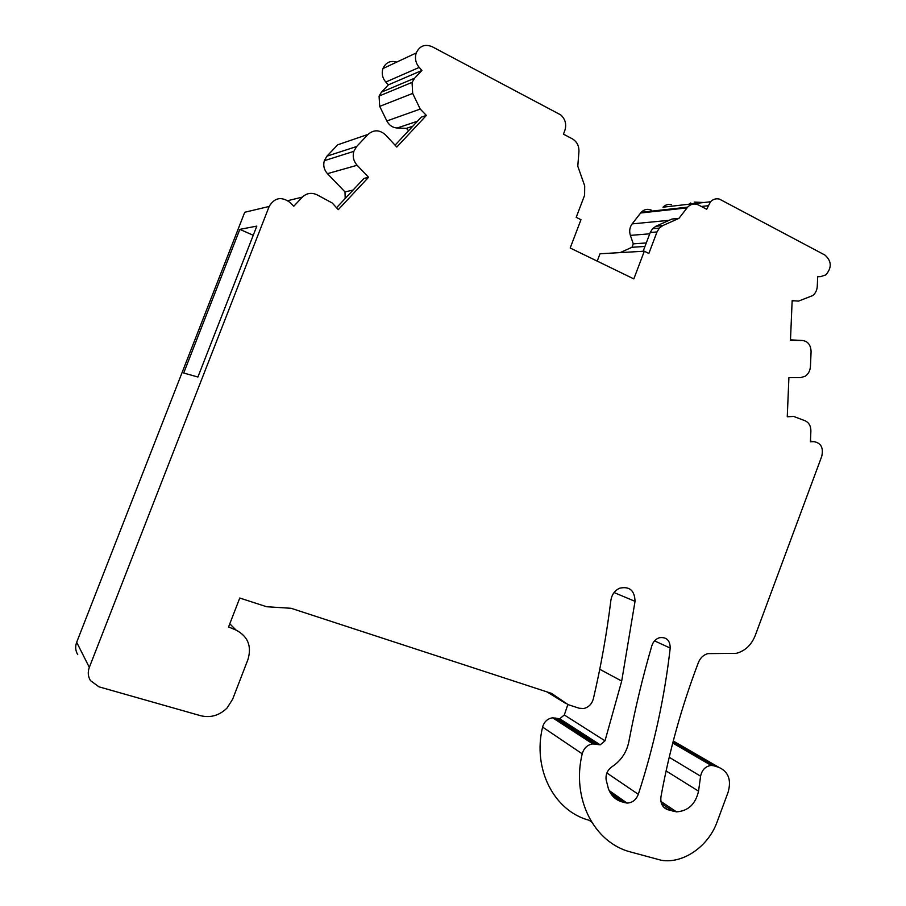 <?xml version="1.0" encoding="UTF-8"?>
<svg xmlns="http://www.w3.org/2000/svg" width="906" height="906" viewBox="0 0 906 906"><rect width="100%" height="100%" fill="white"/><g stroke="black" fill="none" stroke-linecap="round" stroke-linejoin="round"><path stroke-width="1.36" d="M412.774 126.24L406.375 128.346L397.156 128.018C392.615 127.667 389.184 125.322 386.851 120.974L379.705 106.376L379.07 96.07L381.471 92.152L414.597 78.21L412.049 82.378L412.683 93.42L420.214 109.06L426.375 115.413L421.279 117.146L395.073 145.164M426.375 115.413L396.817 147.044L385.594 134.96C379.659 129.66 373.827 129.467 368.085 134.382L356.636 146.523L353.827 151.359C352.445 156.534 353.544 161.177 357.134 165.266L368.538 177.293L363.952 178.437L336.964 207.281M406.375 128.346L408.572 130.736M368.085 134.382L337.712 144.79L326.941 156.16L324.314 160.69C323.012 165.526 324.065 169.852 327.451 173.669L345.005 191.913L345.186 198.505M381.471 92.152L388.368 84.87L421.924 70.442L419.206 67.418C415.616 63.035 414.631 58.222 416.228 52.956C419.637 45.878 424.948 43.782 432.173 46.704L560.757 114.915C565.355 119.162 566.726 124.349 564.846 130.464L563.43 134.156L572.298 138.811C576.895 141.574 579.104 145.843 578.934 151.619L577.79 166.194L584.698 185.855L584.608 195.277L576.205 217.338L580.973 219.705L570.191 248.006L633.826 278.901L644.313 251.211L648.855 253.465L657.009 231.947L659.33 228.108L662.705 225.639L678.945 218.357L672.025 219.037L655.899 226.251L652.547 228.708L650.236 232.502L657.009 231.947M396.749 62.095C390.361 60.283 385.763 62.446 382.944 68.562C381.449 73.488 382.389 77.984 385.797 82.05L388.368 84.87M597.213 261.132L600.01 253.771L644.313 251.211M620.146 252.604L631.992 247.281L633.294 243.839L646.284 242.944M651.686 210.305C647.824 208.561 644.325 209.218 641.176 212.298L632.128 223.895C629.659 227.338 629.081 231.166 630.372 235.379L633.294 243.839M671.595 204.699C668.368 203.895 665.502 204.733 662.999 207.191L710.497 201.755L706.691 209.263L698.651 205.05C694.619 203.182 690.938 203.884 687.631 207.146L678.945 218.357M673.26 741.006L718.979 767.416C728.492 771.787 731.538 780.066 728.096 792.252L717.133 821.855C708.458 846.34 683.237 864.007 661.335 860.281L630.723 852.014C594.008 842.716 571.312 798.48 582.207 753.815C583.894 748.084 587.416 744.777 592.762 743.894L600.202 744.834L605.004 740.814L621.697 681.063L635.038 601.335C634.676 590.44 629.545 586.057 619.647 588.209C614.755 590.531 611.833 594.551 610.893 600.248C606.805 633.407 600.95 666.272 593.339 698.854C591.822 704.132 588.594 707.36 583.679 708.526L579.217 708.243L568.13 704.642L551.539 693.384L291.143 608.3L266.568 606.726L239.762 598.028L228.572 626.963L236.047 630.078C247.927 636.352 251.902 646.159 247.961 659.5L232.649 699.206L227.044 708.039C219.399 715.48 210.622 718.05 200.713 715.729L98.969 686.827L90.453 680.599C87.984 676.499 87.61 672.093 89.32 667.382L269.173 206.443C274.563 197.542 281.562 196.251 290.169 202.559L293.793 206.228L302.389 197.112C306.738 193.035 311.664 192.287 317.179 194.881L332.208 202.978L338.278 209.66L368.538 177.293M567.836 704.54L564.313 714.981L559.727 718.752L552.626 717.801C547.53 718.594 544.189 721.686 542.592 727.076C532.354 769.149 554.144 811.153 589.285 820.326L591.641 822.127M269.173 206.443L244.733 212.276L76.682 642.275C75.073 646.669 75.436 650.78 77.746 654.63M187.644 362.944L183.691 373.034L197.916 377.009L256.817 226.115L239.841 229.365L187.644 362.944M672.988 742.059L713.86 765.785L718.979 767.416M713.86 765.785L711.221 765.423C705.548 766.204 702.003 769.794 700.587 776.193L698.549 791.153C695.548 804.154 688.198 811.051 676.51 811.867L667.722 809.681C662.445 807.62 660.202 803.271 660.984 796.634C669.251 751.085 681.731 706.374 698.413 662.49C700.383 657.779 703.543 654.823 707.903 653.622L736.318 653.339C745.049 650.995 751.346 645.083 755.196 635.604L821.753 456.318C823.633 447.824 821.029 442.932 813.928 441.652L810.417 441.732L810.881 431.041C810.87 425.945 808.911 422.502 804.981 420.712L793.645 416.432L787.257 416.783L788.911 377.609L800.689 377.587L805.14 376.262C808.345 374.076 810.111 370.814 810.44 366.5L811.085 351.698C810.825 344.948 807.892 341.211 802.286 340.475L790.474 340.339L792.15 300.667L798.56 301.098L812.682 295.594C815.468 293.385 816.997 290.305 817.269 286.341L817.71 276.545L820.576 276.636L825.83 274.892C831.98 267.678 831.685 261.064 824.936 255.062L719.5 199.127C716.136 198.267 713.135 199.15 710.497 201.755M690.768 202.955L689.341 204.178M703.917 202.502L694.189 202.072M643.124 251.279L650.236 232.502M414.597 78.21L421.924 70.442M345.005 191.913L353.091 190.045M621.595 801.742L627.031 803.078C632.32 802.863 636.08 799.941 638.311 794.313C653.939 746.351 664.562 697.597 670.213 648.073C670.089 640.304 666.499 636.85 659.466 637.711C655.74 638.957 653.203 641.629 651.844 645.74C642.671 677.156 635.083 708.775 629.07 740.598C627.031 751.799 621.369 760.485 612.071 766.68C607.507 769.953 605.525 774.302 606.125 779.726L608.345 788.469C610.78 795.275 615.197 799.692 621.595 801.742L611.527 794.641M631.992 247.281L644.959 246.443M239.841 229.365L253.238 235.277M397.156 128.018L417.496 121.2M386.851 120.974L420.214 109.06M379.705 106.376L412.683 93.42M76.682 642.275L89.32 667.382M229.796 623.815L236.047 630.078M546.998 691.901L565.763 703.452M614.064 592.558L635.038 601.335M599.749 669.274L621.697 681.063M564.313 714.981L605.004 740.814M558.549 718.673L598.957 744.766M555.163 717.96L595.412 744.041M542.592 727.076L582.207 753.815M669.206 757.269L700.587 776.193M666.103 770.927L698.549 791.153M661.459 803.52L673.011 811.255M663.192 806.634L667.722 809.681M810.44 441.086L813.928 441.652M790.496 339.863L802.286 340.475M792.138 301.041L792.999 301.052M817.699 276.692L820.576 276.636M701.38 206.477L708.016 205.753M640.565 213.012L686.986 207.904M632.128 223.895L669.126 220.328M655.899 226.251L662.705 225.639M385.797 82.05L419.206 67.418M326.941 156.16L356.636 146.523M327.451 173.669L357.134 165.266M287.836 200.645L302.389 197.112M609.953 792.172L624.993 802.75M654.551 640.87L670.213 648.073M606.884 772.988L638.311 794.313M630.372 235.379L649.738 233.816M559.727 718.752L600.202 744.834M552.626 717.801L592.762 743.894M672.739 743.033L711.221 765.423M660.927 801.459L676.51 811.867M641.176 212.298L687.631 207.146M652.547 228.708L659.33 228.108M382.944 68.562L416.228 52.956M379.07 96.07L412.049 82.378M324.314 160.69L353.827 151.359M609.149 790.542L627.031 803.078"/></g></svg>
